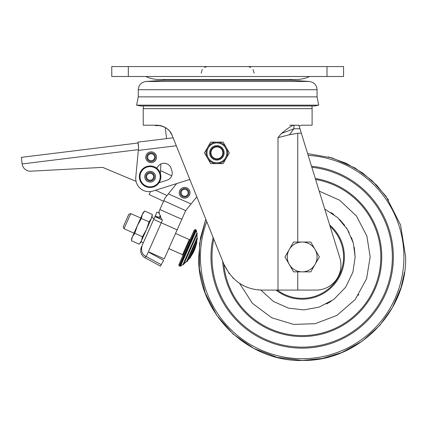 <?xml version="1.0" encoding="UTF-8"?>
<svg xmlns="http://www.w3.org/2000/svg" width="427" height="427" viewBox="0 0 427 427"><rect width="100%" height="100%" fill="white"/><g stroke="black" fill="none" stroke-linecap="round" stroke-linejoin="round"><path stroke-width="0.64" d="M309.623 76.497A31.609 31.609 0 0 1 296.221 79.481L159.111 79.481A31.609 31.609 0 0 1 145.714 76.497M164.843 79.481A8.001 8.001 0 0 0 163.925 80.308L291.406 80.308A8.001 8.001 0 0 0 290.488 79.481M163.925 80.308L146.007 81.461L309.324 81.461L291.406 80.308M317.069 89.723L317.069 96.865L138.263 96.865L138.263 89.723L317.069 89.723C316.722 85.016 314.144 82.267 309.324 81.461M138.263 96.865L136.608 105.159L318.729 105.159L317.069 96.865M318.729 105.159L314.667 105.971L140.664 105.971L136.608 105.159M160.397 125.597L162.041 126.045L160.392 125.597L155.231 125.597L155.231 125.218M164.891 127.289L165.228 127.481L166.594 138.61M150.71 153.8A3.475 3.475 0 0 0 147.673 157.59A3.475 3.475 0 0 0 151.558 160.701A3.475 3.475 0 0 0 154.595 156.912A3.475 3.475 0 0 0 150.71 153.8A3.475 3.475 0 0 0 147.673 157.59A3.475 3.475 0 0 0 151.558 160.701M151.788 162.591A5.38 5.38 0 0 0 156.474 156.597A5.38 5.38 0 0 0 150.475 151.911A5.38 5.38 0 0 0 145.794 157.91A5.38 5.38 0 0 0 151.788 162.591M149.69 173.277A3.475 3.475 0 0 0 146.653 177.061A3.475 3.475 0 0 0 150.539 180.178A3.475 3.475 0 0 0 153.571 176.394A3.475 3.475 0 0 0 149.69 173.277A3.475 3.475 0 0 0 146.653 177.061A3.475 3.475 0 0 0 150.539 180.178M155.455 176.073A5.38 5.38 0 0 1 150.768 182.067A5.38 5.38 0 0 1 144.774 177.381A5.38 5.38 0 0 1 149.455 171.387A5.38 5.38 0 0 1 155.455 176.073M148.884 166.706A10.099 10.099 0 0 0 140.088 177.958A10.099 10.099 0 0 0 151.345 186.754A10.099 10.099 0 0 0 160.136 175.497A10.099 10.099 0 0 0 148.884 166.706M148.799 166.044A10.76 10.76 0 0 0 139.432 178.038A10.76 10.76 0 0 0 151.425 187.41A10.76 10.76 0 0 0 160.792 175.417A10.76 10.76 0 0 0 148.799 166.044M160.547 170.629L160.894 163.973A7.451 7.451 0 0 1 171.168 168.484L171.91 170.853A7.451 7.451 0 0 1 171.723 175.844L160.547 170.629L171.723 175.844M173.116 137.809L138.017 142.116L138.626 147.048L135.786 177.168A13.248 13.248 0 0 0 152.946 191.045L189.834 179.452M156.33 167.944L157.269 167.646A7.451 7.451 0 0 1 171.168 168.484M171.91 170.853A7.451 7.451 0 0 1 167.037 180.194L159.063 182.703M343.564 76.497L111.773 76.497L111.773 66.564L343.564 66.564L343.564 76.497M138.38 149.642L22.161 163.936A8.278 8.278 0 0 0 30.813 171.19L102.651 167.373L30.813 171.19M22.156 163.915L21.35 157.339L138.022 143.013L138.578 147.528M136.064 181.358L102.651 167.373L136.064 181.358M160.894 163.973L160.392 173.543M149.119 194.531L163.557 201.266L149.119 194.531L150.501 191.568M130.737 213.591L128.767 214.349L123.259 226.758L124.017 228.723L130.737 213.591L140.723 218.026M196.212 244.409A33.941 33.941 0 0 1 190.8 256.606M196.463 243.187A0.416 0.416 0 0 0 196.601 242.376A33.941 33.941 0 0 0 196.916 239.76L197.407 238.656A0.496 0.496 0 0 0 197.018 237.962A33.941 33.941 0 0 0 196.943 234.599L197.194 234.033A0.496 0.496 0 0 0 196.831 233.345A33.941 33.941 0 0 0 196.388 230.436L180.552 266.112A33.941 33.941 0 0 0 183.007 264.489L196.831 233.345M190.063 257.614A0.416 0.416 0 0 1 189.551 258.26L196.601 242.376M189.551 258.26A33.941 33.941 0 0 1 187.827 260.251L187.336 261.356A0.496 0.496 0 0 1 186.556 261.532L197.018 237.962M196.975 238.949A0.496 0.496 0 0 0 197.407 238.656L187.336 261.356A0.496 0.496 0 0 0 187.261 260.838M186.556 261.532A33.941 33.941 0 0 1 184.016 263.731L183.765 264.297A0.496 0.496 0 0 1 183.007 264.489M196.922 234.295A0.496 0.496 0 0 0 197.194 234.033L183.765 264.297A0.496 0.496 0 0 0 183.77 263.918M196.388 230.436L195.913 229.838L179.794 266.16L180.552 266.112M195.913 229.838L195.363 229.598L179.244 265.914L179.794 266.16M194.269 230.02L178.822 264.825L194.269 230.02L195.363 229.598M182.921 255.592L190.17 239.248L189.3 239.584L182.58 254.716L182.916 255.592M168.809 248.605L182.58 254.716M175.529 233.473L189.3 239.584M141.567 247.089L142.063 245.616L141.385 247.132A8.278 8.278 23.9 0 0 145.004 257.764L145.676 256.248C142.068 254.561 140.862 251.017 142.063 245.616L143.339 242.733L141.07 241.725L141.38 241.02M145.004 257.764L160.445 266.154L161.235 264.697L145.676 256.248M184.229 189.337A3.475 3.475 0 0 0 181.192 193.137A3.475 3.475 0 0 0 185.072 196.239A3.475 3.475 0 0 0 188.11 192.438A3.475 3.475 0 0 0 184.229 189.337A3.475 3.475 0 0 0 181.192 193.137A3.475 3.475 0 0 0 185.072 196.239M183.994 187.448A5.38 5.38 0 0 1 189.994 192.134A5.38 5.38 0 0 1 185.307 198.128A5.38 5.38 0 0 1 179.308 193.447A5.38 5.38 0 0 1 183.994 187.448M149.012 252.405L149.146 252.106L149.012 252.405L163.605 260.331L149.012 252.405L163.605 260.331L161.235 264.697M124.017 228.723L134.003 233.158M131.543 240.225L131.655 238.453L143.072 212.726L144.678 211.061L152.311 214.445L151.388 218.48L152.151 216.756L152.311 214.445M139.496 243.758L141.497 240.759L142.421 236.723L146.445 229.619L149.018 221.875L151.388 218.48L140.734 242.483L139.127 244.153L131.495 240.764L132.285 237.044M132.418 236.729L134.793 233.339L142.421 236.723M134.793 233.339L137.366 225.589L141.385 218.485L149.018 221.875M141.385 218.485L142.308 214.45L144.678 211.061M144.15 211.637L142.565 213.922M152.242 215.229L151.612 217.935M142.063 245.616L156.944 212.091L159.122 213.057M151.815 217.514L154.088 218.523L154.926 216.628L159.468 218.645L160.136 217.129A3.309 3.309 0 0 0 160.392 216.233L160.515 216.286C161.176 218.645 161.838 219.884 162.495 219.99L159.468 218.645M159.388 213.383L159.009 211.509L159.885 209.534L159.009 211.509L159.068 212.966L160.392 216.233M163.803 200.717L159.885 209.534L181.827 219.275L185.665 210.634L191.056 203.962L185.665 210.634L163.803 200.717L165.003 198.005L168.339 193.879L191.056 203.962L196.815 196.836M144.94 255.794L144.582 255.538M145.143 255.933L144.529 255.495M143.691 254.743L143.408 254.439M142.127 252.474L141.999 252.192M141.348 248.946L141.406 248.023M141.47 247.575L141.545 247.185M149.146 252.106L164.278 258.821L177.141 229.833L161.251 222.782L162.495 219.99M181.827 219.275L177.141 229.833M160.419 215.939L160.381 216.324M160.312 216.638L160.515 216.286M160.403 215.438L159.73 216.953L156.442 217.3M158.791 217.428L155.263 215.87M176.645 183.599L168.339 193.879M216.905 146.904A5.962 5.962 0 0 0 210.943 152.866A5.962 5.962 0 0 0 216.905 158.828A5.962 5.962 0 0 0 222.867 152.866A5.962 5.962 0 0 0 216.905 146.904M216.905 146.434A6.432 6.432 0 0 0 210.474 152.866A6.432 6.432 0 0 0 216.905 159.298A6.432 6.432 0 0 0 223.332 152.866A6.432 6.432 0 0 0 216.905 146.434M216.905 145.623A7.243 7.243 0 0 0 209.662 152.866A7.243 7.243 0 0 0 216.905 160.109A7.243 7.243 0 0 0 224.148 152.866A7.243 7.243 0 0 0 216.905 145.623M216.905 142.106A10.76 10.76 0 0 1 227.666 152.839A10.76 10.76 0 0 1 216.905 163.626A10.76 10.76 0 0 1 206.145 152.893A10.76 10.76 0 0 1 216.905 142.106A10.76 10.76 0 0 1 227.666 152.839A10.76 10.76 0 0 1 216.905 163.626L210.692 163.626L204.48 152.866L210.692 142.106L223.118 142.106L229.331 152.866L223.118 163.626L216.905 163.626M162.884 126.349L164.064 126.862L162.884 126.349M299.135 126.109L301.361 125.218L312.105 125.218L312.105 108.661A14.902 14.902 0 0 0 311.859 105.971M157.323 125.223L143.226 125.218L143.226 108.661A14.902 14.902 0 0 1 143.472 105.971M156.869 125.218C165.014 126.173 170.133 129.637 172.23 135.605L223.823 264.105C232.01 281.046 244.815 289.703 262.231 290.077L278.009 290.077L278.009 137.638L281.382 133.496C288.396 127.758 292.57 125.02 293.893 125.282L298.857 125.218L339.839 257.913A24.835 24.835 0 0 1 316.108 290.077L278.009 290.077M404.524 272.196L401.076 287.382L392.456 307.52L379.79 325.39L362.336 341.146L341.771 352.558L322.358 358.445L302.172 360.436L277.272 357.394L253.841 348.453L233.243 334.138L216.697 315.286L205.173 293.007L199.35 268.615L199.564 243.534L205.809 219.238L200.487 237.764L198.688 256.958C197.215 312.852 247.938 362.774 303.794 360.425C358.509 360.943 407.027 311.662 405.65 256.958L400.585 224.981L385.885 196.132L371.816 180.418L354.848 167.886L332.099 157.899L307.632 153.619L302.22 136.101M172.23 135.605L170.117 131.842M169.615 131.206L169.092 130.609M168.51 130L167.891 129.418M167.245 128.869L166.525 128.324M165.777 127.817L164.886 127.289M159.879 125.49L158.081 125.26M259.915 290.013L257.887 289.848M256.035 289.613L254.364 289.325M252.992 289.031L251.604 288.689M250.062 288.246L248.477 287.723M247.185 287.243L245.856 286.698M244.383 286.031L242.872 285.268M241.618 284.579L240.364 283.827M238.976 282.925L237.535 281.9M233.686 278.66L232.662 277.646M229.352 273.824L223.823 264.105M289.73 125.218L298.777 125.218L289.73 125.218M278.009 137.638L289.501 134.74L297.752 133.251L301.339 133.251M281.382 133.496L293.893 128.746L293.893 125.282M289.501 134.74L293.893 128.746L299.951 128.746M289.266 264.404A14.902 14.902 0 0 1 302.172 242.056L293.568 242.056L284.964 256.958L293.568 271.855L302.172 271.855A14.902 14.902 0 0 1 289.266 264.404M315.073 264.404A14.902 14.902 0 0 1 302.172 271.855L310.776 271.855L319.375 256.958L315.073 249.507A14.902 14.902 0 0 1 315.073 264.404M315.073 249.507A14.902 14.902 0 0 0 302.172 242.056L310.776 242.056L315.073 249.507M239.467 283.256L252.496 303.389L271.807 317.795L293.637 324.413L315.19 323.693L336.892 315.414L355.168 299.557L366.585 278.73L370.166 256.958L366.905 236.158L356.513 216.083L339.636 200.215L319.215 191.131M330.114 226.417A41.392 41.392 0 0 1 320.688 293.973A41.392 41.392 0 0 1 277.347 290.077M358.84 294.534L358.274 295.372M150.816 152.962A4.302 4.302 0 0 0 146.84 157.568A4.302 4.302 0 0 0 151.452 161.545A4.302 4.302 0 0 0 155.428 156.939A4.302 4.302 0 0 0 150.816 152.962M149.808 172.433A4.302 4.302 0 0 0 145.82 177.034A4.302 4.302 0 0 0 150.416 181.021A4.302 4.302 0 0 0 154.409 176.42A4.302 4.302 0 0 0 149.808 172.433M176.308 145.756L138.305 150.421M327.007 66.564L327.007 76.497M128.33 66.564L128.33 76.497M155.556 190.228L166.984 195.555M184.309 188.499A4.302 4.302 0 0 0 180.359 193.132A4.302 4.302 0 0 0 184.992 197.082A4.302 4.302 0 0 0 188.942 192.449A4.302 4.302 0 0 0 184.309 188.499M146.258 256.563L161.251 222.782L153.688 219.425M216.953 162.799A9.933 9.933 0 0 1 206.972 152.914A9.933 9.933 0 0 1 216.852 142.933A9.933 9.933 0 0 1 226.838 152.813A9.933 9.933 0 0 1 216.953 162.799M143.226 108.661L312.105 108.661M297.752 133.251L297.752 242.056M297.752 271.855L297.752 290.077M308.171 155.38A101.754 101.754 0 0 1 403.926 256.958A101.754 101.754 0 0 1 302.172 358.712A101.754 101.754 0 0 1 206.759 221.602M311.529 166.242A91.191 91.191 0 0 1 393.363 256.958A91.191 91.191 0 0 1 302.172 348.149A91.191 91.191 0 0 1 213.1 237.396M311.854 167.293A90.182 90.182 0 0 1 392.354 256.958A90.182 90.182 0 0 1 302.172 347.14A90.182 90.182 0 0 1 213.772 239.083M315.302 178.465A79.582 79.582 0 0 1 304.355 336.508A79.582 79.582 0 0 1 222.707 261.329M223.86 264.206A78.643 78.643 0 0 0 305.801 335.515A78.643 78.643 0 0 0 315.612 179.468M324.744 209.033L337.517 217.498L347.402 229.384L353.3 243.091L355.147 256.958L352.889 272.255L345.689 287.163L333.839 299.423L319.081 307.157L303.773 309.906L288.503 308.134L273.461 301.478L260.806 290.05M275.991 290.077A42.22 42.22 0 0 0 344.392 256.958A42.22 42.22 0 0 0 329.644 224.896M355.147 256.958L354.271 247.382M353.065 242.258L351.426 237.455M349.243 232.662L346.51 227.97M344.68 225.344L339.63 219.499M333.786 214.45L331.16 212.619M326.516 304.003L331.16 301.297M254.156 73.188L253.067 69.542M250.74 67.391L248.53 66.639M146.007 81.461C141.262 82.187 138.679 84.941 138.263 89.723M201.176 73.188L202.27 69.542M204.592 67.391L206.801 66.639M190.148 258.079L196.863 242.942M179.244 265.914L178.822 264.825M388.661 200.146L376.854 185.329L362.544 172.914L346.206 163.311L328.395 156.853"/></g></svg>
